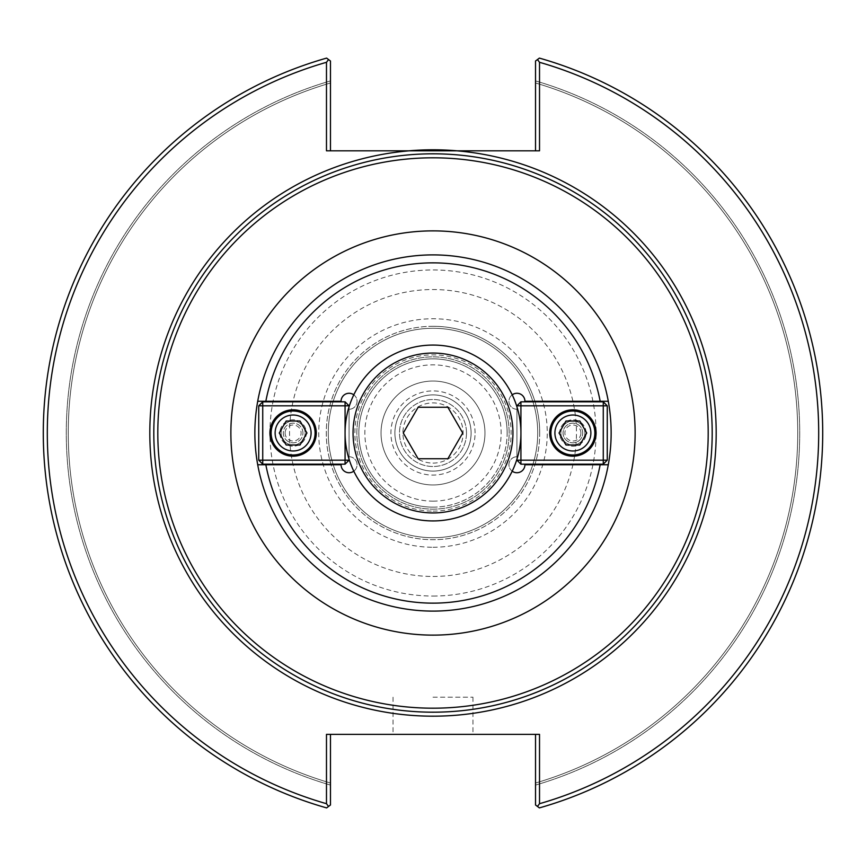 <?xml version="1.0" encoding="UTF-8"?>
<svg xmlns="http://www.w3.org/2000/svg" width="866" height="866" viewBox="0 0 866 866"><rect width="100%" height="100%" fill="white"/><g stroke="black" fill="none" stroke-linecap="round" stroke-linejoin="round"><path stroke-width="0.65" stroke-dasharray="4.33 3.25" d="M433 153.812A279.188 279.188 0 0 1 712.188 433A279.188 279.188 0 0 1 433 712.188A279.188 279.188 0 0 1 153.812 433A279.188 279.188 0 0 1 433 153.812M265.84 401.261L341.074 401.261A7.989 7.989 0 0 1 349.063 393.272A7.989 7.989 0 0 1 357.063 401.261A7.989 7.989 0 0 1 349.063 409.261L349.063 456.739A7.989 7.989 0 0 1 357.063 464.739A7.989 7.989 0 0 1 349.063 472.728A7.989 7.989 0 0 1 341.074 464.739L265.84 464.739M302.938 433A9.829 9.829 0 0 0 293.109 423.171A9.829 9.829 0 0 0 283.279 433A9.829 9.829 0 0 0 293.109 442.829A9.829 9.829 0 0 0 302.938 433A9.829 9.829 0 0 0 293.109 423.171A9.829 9.829 0 0 0 283.279 433A9.829 9.829 0 0 0 293.109 442.829A9.829 9.829 0 0 0 302.938 433M353.793 394.82A7.989 7.989 0 0 1 349.063 409.261L349.063 456.739A7.989 7.989 0 0 1 353.793 471.18M582.721 433A9.829 9.829 0 0 0 572.891 423.171A9.829 9.829 0 0 0 563.062 433A9.829 9.829 0 0 0 572.891 442.829A9.829 9.829 0 0 0 582.721 433A9.829 9.829 0 0 1 572.891 442.829A9.829 9.829 0 0 1 563.062 433A9.829 9.829 0 0 1 572.891 423.171A9.829 9.829 0 0 1 582.721 433M600.16 464.739L524.926 464.739A7.989 7.989 0 0 1 516.937 472.728A7.989 7.989 0 0 1 508.937 464.739A7.989 7.989 0 0 1 516.937 456.739L516.937 409.261A7.989 7.989 0 0 1 508.937 401.261A7.989 7.989 0 0 1 516.937 393.272A7.989 7.989 0 0 1 524.926 401.261L600.16 401.261M512.207 471.18A7.989 7.989 0 0 1 516.937 456.739L516.937 409.261A7.989 7.989 0 0 1 512.207 394.82M381.04 433A51.96 51.96 0 0 0 433 484.96A51.96 51.96 0 0 0 484.96 433A51.96 51.96 0 0 0 433 381.04A51.96 51.96 0 0 0 381.04 433A51.96 51.96 0 0 1 433 381.04A51.96 51.96 0 0 1 484.96 433A51.96 51.96 0 0 1 433 484.96A51.96 51.96 0 0 1 381.04 433M466.503 433A33.503 33.503 0 0 0 416.254 403.989A33.503 33.503 0 0 0 416.254 462.011A33.503 33.503 0 0 0 466.503 433A33.503 33.503 0 0 0 416.254 403.989A33.503 33.503 0 0 0 416.254 462.011A33.503 33.503 0 0 0 466.503 433M611.147 433A178.147 178.147 0 0 0 433 254.853A178.147 178.147 0 0 0 254.853 433A178.147 178.147 0 0 0 433 611.147A178.147 178.147 0 0 0 611.147 433A178.147 178.147 0 0 0 433 254.853A178.147 178.147 0 0 0 254.853 433A178.147 178.147 0 0 0 433 611.147A178.147 178.147 0 0 0 611.147 433M507.14 433A74.14 74.14 0 0 0 433 358.86A74.14 74.14 0 0 0 358.86 433A74.14 74.14 0 0 0 433 507.14A74.14 74.14 0 0 0 507.14 433M433 507.14A74.14 74.14 0 0 0 507.14 433A74.14 74.14 0 0 0 433 358.86A74.14 74.14 0 0 0 358.86 433A74.14 74.14 0 0 0 433 507.14M433 509.143A76.143 76.143 0 0 0 509.143 433A76.143 76.143 0 0 0 433 356.857A76.143 76.143 0 0 0 356.857 433A76.143 76.143 0 0 0 433 509.143A76.143 76.143 0 0 0 509.143 433A76.143 76.143 0 0 0 433 356.857A76.143 76.143 0 0 0 356.857 433A76.143 76.143 0 0 0 433 509.143A76.143 76.143 0 0 0 509.143 433A76.143 76.143 0 0 0 433 356.857A76.143 76.143 0 0 0 356.857 433A76.143 76.143 0 0 0 433 509.143M345.188 433A87.812 87.812 0 0 1 433 345.188A87.812 87.812 0 0 1 520.812 433A87.812 87.812 0 0 1 433 520.812A87.812 87.812 0 0 1 345.188 433A87.812 87.812 0 0 0 476.906 509.056A87.812 87.812 0 0 0 476.906 356.944A87.812 87.812 0 0 0 345.188 433M535.524 734.368L539.518 734.368L539.518 803.702L537.45 806.441L539.377 807.902L535.524 804.979L535.524 734.368L326.482 734.368L330.476 734.368L330.476 804.979L330.476 783.016L330.476 804.979L326.623 807.902A389.7 389.7 0 0 1 326.623 58.098A389.7 389.7 0 0 0 326.623 807.902A389.7 389.7 0 0 1 326.623 58.098L330.476 61.021L330.476 82.984L330.476 61.021L326.623 58.098L330.476 61.021L330.476 150.814L326.482 150.814L408.893 150.814A283.214 283.214 0 0 0 150.251 449.086A283.214 283.214 0 0 0 441.043 716.095A283.214 283.214 0 0 0 716.214 433A283.214 283.214 0 0 0 457.107 150.814L539.518 150.814L535.524 150.814L535.524 61.021L535.524 80.906L535.524 61.021L539.377 58.098L535.524 61.021L537.45 59.559L539.518 62.298L539.518 150.814L535.524 150.814M535.524 82.984L535.524 80.906L535.524 82.984A364.716 364.716 0 0 1 535.524 783.016A364.716 364.716 0 0 0 535.524 82.984A364.716 364.716 0 0 1 535.524 783.016M537.45 806.441L539.377 807.902A389.7 389.7 0 0 0 539.377 58.098L537.45 59.559M330.476 150.814L326.482 150.814L326.482 62.298L328.55 59.559M326.482 62.298A385.706 385.706 0 0 0 326.482 803.702L326.482 734.368L330.476 734.368M328.55 806.441L330.476 804.979L326.623 807.902L328.55 806.441L326.482 803.702M539.518 803.702A385.706 385.706 0 0 0 539.518 62.298M539.377 807.902A389.7 389.7 0 0 0 539.377 58.098A389.7 389.7 0 0 1 539.377 807.902M433 697.195L472.966 697.195L433 697.195M433 734.368L393.034 734.368L433 734.368M457.107 150.814L408.893 150.814M330.476 82.984A364.716 364.716 0 0 0 330.476 783.016A364.716 364.716 0 0 1 330.476 82.984A364.716 364.716 0 0 0 330.476 783.016M433 153.791A279.209 279.209 0 0 0 153.791 433A279.209 279.209 0 0 0 433 712.209A279.209 279.209 0 0 0 712.209 433A279.209 279.209 0 0 0 433 153.791A279.209 279.209 0 0 0 153.791 433A279.209 279.209 0 0 0 433 712.209A279.209 279.209 0 0 0 712.209 433A279.209 279.209 0 0 0 433 153.791M539.713 433A106.713 106.713 0 0 0 433 326.287A106.713 106.713 0 0 0 326.287 433A106.713 106.713 0 0 0 433 539.713A106.713 106.713 0 0 0 539.713 433M433 326.287A106.713 106.713 0 0 0 326.287 433A106.713 106.713 0 0 0 433 539.713A106.713 106.713 0 0 0 539.713 433A106.713 106.713 0 0 0 433 326.287M433 328.279A104.721 104.721 0 0 0 328.279 433A104.721 104.721 0 0 0 433 537.721A104.721 104.721 0 0 0 537.721 433A104.721 104.721 0 0 0 433 328.279A104.721 104.721 0 0 0 328.279 433A104.721 104.721 0 0 0 433 537.721A104.721 104.721 0 0 0 537.721 433A104.721 104.721 0 0 0 433 328.279A104.721 104.721 0 0 0 328.279 433A104.721 104.721 0 0 0 433 537.721A104.721 104.721 0 0 0 537.721 433A104.721 104.721 0 0 0 433 328.279A104.721 104.721 0 0 0 328.279 433A104.721 104.721 0 0 0 433 537.721A104.721 104.721 0 0 0 537.721 433A104.721 104.721 0 0 0 433 328.279M433 596.046A163.046 163.046 0 0 0 596.046 433A163.046 163.046 0 0 0 433 269.954A163.046 163.046 0 0 0 269.954 433A163.046 163.046 0 0 0 433 596.046M580.891 433A7.989 7.989 0 0 0 568.897 426.072A7.989 7.989 0 0 0 568.897 439.928A7.989 7.989 0 0 0 580.891 433M584.886 433A11.994 11.994 0 0 1 572.891 444.994A11.994 11.994 0 0 1 560.897 433A11.994 11.994 0 0 1 572.891 421.006A11.994 11.994 0 0 1 584.886 433A11.994 11.994 0 0 0 572.891 421.006A11.994 11.994 0 0 0 560.897 433A11.994 11.994 0 0 0 572.891 444.994A11.994 11.994 0 0 0 584.886 433M559.046 433L565.974 421.006L579.819 421.006L586.737 433L579.819 444.994L565.974 444.994L559.046 433M550.906 433A21.986 21.986 0 0 1 572.891 411.014A21.986 21.986 0 0 1 594.877 433A21.986 21.986 0 0 1 572.891 454.986A21.986 21.986 0 0 1 550.906 433M586.087 433A13.185 13.185 0 0 0 566.299 421.58A13.185 13.185 0 0 0 566.299 444.42A13.185 13.185 0 0 0 586.087 433A13.185 13.185 0 0 0 566.299 421.58A13.185 13.185 0 0 0 566.299 444.42A13.185 13.185 0 0 0 586.087 433M520.931 460.182L516.937 460.182L520.931 464.176L520.931 460.182L603.266 460.182L603.266 464.176L607.261 460.182L603.266 460.182L603.266 405.818L607.261 405.818L603.266 401.824L603.266 405.818L520.931 405.818L520.931 401.824L516.937 405.818L520.931 405.818L520.931 460.182M603.266 464.176L520.931 464.176M607.261 405.818L607.261 460.182M520.931 401.824L603.266 401.824M516.937 460.182L516.937 405.818M516.937 406.793L516.937 459.207M549.715 433A23.187 23.187 0 0 0 572.891 456.187A23.187 23.187 0 0 0 596.079 433A23.187 23.187 0 0 0 572.891 409.813A23.187 23.187 0 0 0 549.715 433M285.109 433A7.989 7.989 0 0 0 297.103 439.928A7.989 7.989 0 0 0 297.103 426.072A7.989 7.989 0 0 0 285.109 433M281.114 433A11.994 11.994 0 0 1 293.109 421.006A11.994 11.994 0 0 1 305.103 433A11.994 11.994 0 0 1 293.109 444.994A11.994 11.994 0 0 1 281.114 433A11.994 11.994 0 0 0 293.109 444.994A11.994 11.994 0 0 0 305.103 433A11.994 11.994 0 0 0 293.109 421.006A11.994 11.994 0 0 0 281.114 433M306.954 433L300.026 444.994L286.181 444.994L279.263 433L286.181 421.006L300.026 421.006L306.954 433M315.094 433A21.986 21.986 0 0 1 293.109 454.986A21.986 21.986 0 0 1 271.123 433A21.986 21.986 0 0 1 293.109 411.014A21.986 21.986 0 0 1 315.094 433M279.913 433A13.185 13.185 0 0 0 299.701 444.42A13.185 13.185 0 0 0 299.701 421.58A13.185 13.185 0 0 0 279.913 433A13.185 13.185 0 0 0 299.701 444.42A13.185 13.185 0 0 0 299.701 421.58A13.185 13.185 0 0 0 279.913 433M345.069 405.818L349.063 405.818L345.069 401.824L345.069 405.818L262.734 405.818L262.734 401.824L258.739 405.818L262.734 405.818L262.734 460.182L258.739 460.182L262.734 464.176L262.734 460.182L345.069 460.182L345.069 464.176L349.063 460.182L345.069 460.182L345.069 405.818M262.734 401.824L345.069 401.824M258.739 460.182L258.739 405.818M345.069 464.176L262.734 464.176M349.063 405.818L349.063 460.182M349.063 459.207L349.063 406.793M316.285 433A23.187 23.187 0 0 0 293.109 409.813A23.187 23.187 0 0 0 269.921 433A23.187 23.187 0 0 0 293.109 456.187A23.187 23.187 0 0 0 316.285 433M447.863 458.742L418.137 458.742L403.275 433L418.137 407.258L447.863 407.258L462.725 433L447.863 458.742M433 345.069A87.931 87.931 0 0 0 345.069 433A87.931 87.931 0 0 0 433 520.931A87.931 87.931 0 0 0 520.931 433A87.931 87.931 0 0 0 433 345.069M433 463.094A30.094 30.094 0 0 0 463.094 433A30.094 30.094 0 0 0 433 402.906A30.094 30.094 0 0 0 402.906 433A30.094 30.094 0 0 0 433 463.094M433 471.093A38.093 38.093 0 0 0 471.093 433A38.093 38.093 0 0 0 433 394.907A38.093 38.093 0 0 0 394.907 433A38.093 38.093 0 0 0 433 471.093A38.093 38.093 0 0 0 471.093 433A38.093 38.093 0 0 0 433 394.907A38.093 38.093 0 0 0 394.907 433A38.093 38.093 0 0 0 433 471.093M433 512.943A79.943 79.943 0 0 0 512.943 433A79.943 79.943 0 0 0 433 353.057A79.943 79.943 0 0 0 353.057 433A79.943 79.943 0 0 0 433 512.943M433 511.135A78.135 78.135 0 0 0 511.135 433A78.135 78.135 0 0 0 433 354.865A78.135 78.135 0 0 0 354.865 433A78.135 78.135 0 0 0 433 511.135M433 501.143A68.143 68.143 0 0 0 501.143 433A68.143 68.143 0 0 0 433 364.857A68.143 68.143 0 0 0 364.857 433A68.143 68.143 0 0 0 433 501.143M535.524 785.094A366.719 366.719 0 0 0 535.524 80.906A366.719 366.719 0 0 1 535.524 785.094M330.476 80.906A366.719 366.719 0 0 0 330.476 785.094A366.719 366.719 0 0 1 330.476 80.906M433 547.258A114.258 114.258 0 0 0 547.258 433A114.258 114.258 0 0 0 433 318.742A114.258 114.258 0 0 0 318.742 433A114.258 114.258 0 0 0 433 547.258M433 576.464A143.464 143.464 0 0 0 576.464 433A143.464 143.464 0 0 0 433 289.536A143.464 143.464 0 0 0 289.536 433A143.464 143.464 0 0 0 433 576.464M475.088 433A42.088 42.088 0 0 0 433 390.912A42.088 42.088 0 0 0 390.912 433A42.088 42.088 0 0 0 433 475.088A42.088 42.088 0 0 0 475.088 433M393.034 697.195L393.034 734.368M472.966 697.195L472.966 734.368"/><path stroke-width="1.3" d="M539.518 62.298L537.45 59.559L539.377 58.098A389.7 389.7 0 0 1 539.377 807.902L537.45 806.441L539.518 803.702A385.706 385.706 0 0 0 539.518 62.298L539.518 150.814L326.482 150.814L326.482 62.298A385.706 385.706 0 0 0 326.482 803.702L328.55 806.441L326.623 807.902A389.7 389.7 0 0 1 326.623 58.098L328.55 59.559L326.482 62.298M433 712.188A279.188 279.188 0 0 0 712.188 433A279.188 279.188 0 0 0 433 153.812A279.188 279.188 0 0 0 153.812 433A279.188 279.188 0 0 0 433 712.188M353.793 471.18A7.989 7.989 0 0 1 341.074 464.739L257.711 464.739A178.147 178.147 0 0 1 257.711 401.261L341.074 401.261A7.989 7.989 0 0 1 353.793 394.82M512.207 394.82A7.989 7.989 0 0 1 524.926 401.261L608.289 401.261A178.147 178.147 0 0 1 608.289 464.739L600.16 464.739A170.147 170.147 0 0 1 265.84 464.739L257.711 464.739A178.147 178.147 0 0 0 608.289 464.739L524.926 464.739A7.989 7.989 0 0 1 512.207 471.18M257.711 401.261L265.84 401.261A170.147 170.147 0 0 1 600.16 401.261L608.289 401.261A178.147 178.147 0 0 0 257.711 401.261M433 708.193A275.193 275.193 0 0 0 708.193 433A275.193 275.193 0 0 0 433 157.807A275.193 275.193 0 0 0 157.807 433A275.193 275.193 0 0 0 433 708.193M537.45 59.559L535.524 61.021L535.524 150.814M330.476 150.814L330.476 61.021L328.55 59.559M539.518 803.702L539.518 734.368L326.482 734.368L326.482 803.702M535.524 734.368L535.524 804.979L537.45 806.441M328.55 806.441L330.476 804.979L330.476 734.368M457.107 150.814A283.214 283.214 0 0 0 408.893 150.814M559.046 433L565.974 421.006L579.819 421.006L586.737 433L579.819 444.994L565.974 444.994L559.046 433M554.911 433A17.991 17.991 0 0 1 581.887 417.423A17.991 17.991 0 0 1 581.887 448.577A17.991 17.991 0 0 1 554.911 433M550.906 433A21.986 21.986 0 0 0 572.891 454.986A21.986 21.986 0 0 0 594.877 433A21.986 21.986 0 0 0 572.891 411.014A21.986 21.986 0 0 0 550.906 433M516.937 460.182L520.931 460.182L520.931 464.176L516.937 460.182L516.937 459.207M520.931 401.824L520.931 405.818L516.937 405.818L520.931 401.824L603.266 401.824L607.261 405.818L603.266 405.818L603.266 401.824M603.266 464.176L603.266 460.182L607.261 460.182L603.266 464.176L520.931 464.176M520.931 405.818L603.266 405.818L603.266 460.182L520.931 460.182L520.931 405.818M607.261 460.182L607.261 405.818M516.937 405.818L516.937 406.793M549.715 433A23.187 23.187 0 0 1 572.891 409.813A23.187 23.187 0 0 1 596.079 433A23.187 23.187 0 0 1 572.891 456.187A23.187 23.187 0 0 1 549.715 433M306.954 433L300.026 444.994L286.181 444.994L279.263 433L286.181 421.006L300.026 421.006L306.954 433M311.089 433A17.991 17.991 0 0 1 284.113 448.577A17.991 17.991 0 0 1 284.113 417.423A17.991 17.991 0 0 1 311.089 433M315.094 433A21.986 21.986 0 0 0 293.109 411.014A21.986 21.986 0 0 0 271.123 433A21.986 21.986 0 0 0 293.109 454.986A21.986 21.986 0 0 0 315.094 433M349.063 405.818L345.069 405.818L345.069 401.824L349.063 405.818L349.063 406.793M345.069 464.176L345.069 460.182L349.063 460.182L345.069 464.176L262.734 464.176L258.739 460.182L262.734 460.182L262.734 464.176M262.734 401.824L262.734 405.818L258.739 405.818L262.734 401.824L345.069 401.824M345.069 460.182L262.734 460.182L262.734 405.818L345.069 405.818L345.069 460.182M258.739 405.818L258.739 460.182M349.063 460.182L349.063 459.207M316.285 433A23.187 23.187 0 0 1 293.109 456.187A23.187 23.187 0 0 1 269.921 433A23.187 23.187 0 0 1 293.109 409.813A23.187 23.187 0 0 1 316.285 433M447.863 458.742L418.137 458.742L403.275 433L418.137 407.258L447.863 407.258L462.725 433L447.863 458.742M433 520.931A87.931 87.931 0 0 0 520.931 433A87.931 87.931 0 0 0 433 345.069A87.931 87.931 0 0 0 345.069 433A87.931 87.931 0 0 0 433 520.931M433 512.943A79.943 79.943 0 0 0 512.943 433A79.943 79.943 0 0 0 433 353.057A79.943 79.943 0 0 0 353.057 433A79.943 79.943 0 0 0 433 512.943M409.228 150.814A283.182 283.182 0 0 0 149.818 433A283.182 283.182 0 0 0 425.065 716.074A283.182 283.182 0 0 0 715.738 448.859A283.182 283.182 0 0 0 456.772 150.814M433 635.124A202.124 202.124 0 0 0 635.124 433A202.124 202.124 0 0 0 433 230.876A202.124 202.124 0 0 0 230.876 433A202.124 202.124 0 0 0 433 635.124"/></g></svg>
